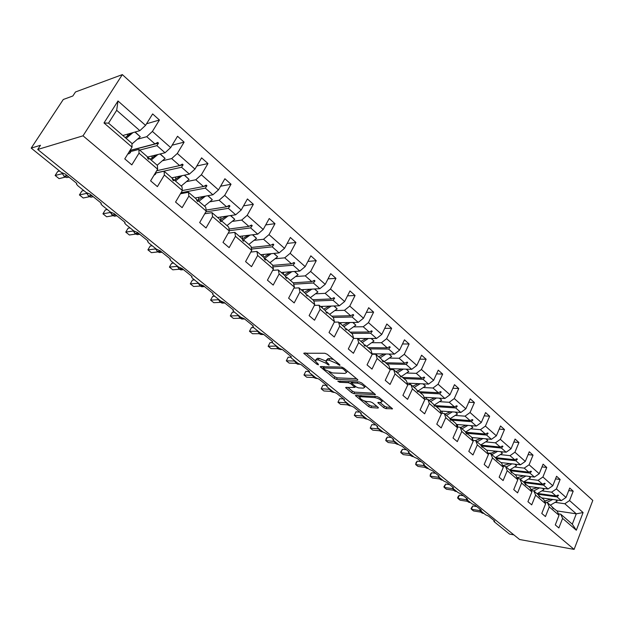 <?xml version="1.0" encoding="UTF-8"?>
<svg xmlns="http://www.w3.org/2000/svg" width="624" height="624" viewBox="0 0 624 624"><rect width="100%" height="100%" fill="white"/><g stroke="black" fill="none" stroke-linecap="round" stroke-linejoin="round"><path stroke-width="0.94" d="M339.869 365.461L339.877 364.798L327.241 354.284L324.862 353.262L303.716 353.246L316.766 364.143L318.373 364.837L318.349 364.19L315.159 360.89L316.602 359.876L318.31 359.915L325.751 363.113L328.996 365.141L328.988 364.494L325.814 361.179L327.304 360.126L329.059 360.173L336.601 363.41L339.869 365.461M383.705 407.659L385.967 408.642L392.504 408.782L379.174 397.504L376.873 396.513L355.368 395.53L368.659 406.591L370.882 407.558L377.926 408.065L378.433 407.784L378.011 407.254L372.536 402.745L370.282 401.77L366.779 401.536C363.293 400.826 360.906 399.477 359.619 397.488L360.914 396.724L374.759 397.574C378.308 398.284 380.734 399.641 382.021 401.661L380.64 402.449L377.793 402.589L383.705 407.659L384.423 406.13L386.685 407.105L391.084 407.417M83.015 135.821L574.111 549.393L592.8 500.425L122.335 74.607L83.015 135.821L37.721 149.471L40.474 145.275L31.2 148.114L61.339 172.435L65.185 174.041L76.775 183.401L76.401 184.018L77.735 185.663L86.276 192.559L90.074 194.15L101.299 203.213L100.893 203.814L102.149 205.366L110.425 212.043L114.184 213.626L125.057 222.409L124.621 222.994L125.814 224.461L133.832 230.935L137.537 232.495L148.075 241.012L147.623 241.582L148.746 242.962L156.515 249.241L160.189 250.793L170.407 259.046L169.923 259.6L170.984 260.91L178.526 267.002L182.146 268.538L192.067 276.549L191.56 277.087L192.559 278.32L199.875 284.232L203.463 285.753L213.088 293.53L212.558 294.052L213.502 295.222L220.607 300.963L224.149 302.468L233.501 310.027L232.939 310.526L233.844 311.633L240.747 317.21L244.249 318.708L253.328 326.04L252.751 326.531L253.601 327.577L260.309 332.998L263.773 334.48L272.594 341.609L271.994 342.077L272.805 343.075L279.326 348.34L282.75 349.814L291.33 356.749L290.706 357.193L291.478 358.145L297.82 363.262L301.205 364.72L309.551 371.467L308.903 371.896L309.637 372.801L315.806 377.777L319.16 379.228L327.28 385.788L326.609 386.201L327.304 387.059L333.317 391.903L336.625 393.338L344.534 399.727L343.847 400.124L344.51 400.936L350.36 405.655L353.636 407.082L361.335 413.299L360.625 413.681L361.257 414.453L366.951 419.055L370.196 420.467L377.699 426.52L376.974 426.878L377.575 427.619L383.12 432.097L386.334 433.501L393.643 439.405L392.902 439.748L393.471 440.45L398.884 444.818L402.059 446.207L409.18 451.955L408.424 452.283L408.97 452.954L414.242 457.213L417.386 458.585L424.328 464.201L423.556 464.506L424.078 465.145L429.218 469.295L432.331 470.66L439.109 476.135L438.321 476.424L438.82 477.04L443.836 481.088L446.917 482.446L453.523 487.781L452.72 488.062L453.196 488.647L458.094 492.593L461.144 493.935L467.594 499.145L466.775 499.411L467.228 499.964L472.009 503.825L475.028 505.159L481.322 510.245L480.496 510.487L480.932 511.025L485.597 514.792L488.584 516.11L494.731 521.079L493.888 521.305L494.309 521.82L509.527 534.097L513.872 534.869M574.111 549.393L519.597 539.51L37.721 149.471M357.396 380.32L357.895 380L357.443 379.423L343.777 368.051L341.422 367.037L320.159 366.709L334.214 378.417L336.484 379.392L357.396 380.32L357.708 379.681M361.725 382.988L375.437 394.594L353.917 393.666L351.671 392.691L345.602 387.535L354.947 387.379L350.727 383.705L348.434 382.715L339.713 382.301L337.802 381.209L359.393 381.982L361.725 382.988M556.943 510.916L576.287 513.825L583.089 512.554L576.319 530.228L562.591 518.388L558.862 527.959L555.282 524.917L559.034 515.323L557.185 511.126L552.256 507.296M568.721 490.581L573.199 491.174L569.712 488.046L566.03 497.461L556.39 488.927L551.632 492.172L542.506 490.948M541.928 497.929L561.296 500.659L566.03 497.461M559.034 515.323L549.276 506.906L545.454 516.563L541.78 513.443L545.633 503.763L543.816 499.559L538.754 495.643M555.524 478.889L560.141 479.458L556.569 476.26L552.794 485.745L542.911 477.001L538.114 480.308L528.98 479.154M528.645 486.447L548.02 489.005L552.794 485.745M545.633 503.763L535.618 495.136L531.703 504.871L527.935 501.673L531.882 491.915L530.104 487.703L524.909 483.686M541.983 466.908L546.757 467.454L543.091 464.17L539.23 473.741L529.09 464.771L524.246 468.133L515.104 467.072M515.026 474.669L534.417 477.064L539.23 473.741M531.882 491.915L521.609 483.054L517.592 492.874L513.731 489.59L517.78 479.747L516.032 475.535L510.705 471.424M528.099 454.623L533.029 455.138L529.269 451.768L525.307 461.417L514.909 452.213L510.026 455.653L500.869 454.67M501.072 462.595L520.455 464.802L525.307 461.417M517.78 479.747L507.234 470.66L503.116 480.566L499.153 477.196L503.303 467.267L501.595 463.055L496.127 458.835M513.848 442.026L518.942 442.51L515.089 439.046L511.025 448.781L500.347 439.335L495.425 442.837L486.26 441.948M486.751 450.216L506.134 452.228L511.025 448.781M503.303 467.267L492.476 457.938L488.249 467.93L484.185 464.467L488.436 454.451L486.782 450.239L481.166 445.918M499.216 429.101L504.488 429.538L500.534 425.989L496.361 435.809L485.402 426.106L480.441 429.679L471.268 428.891M471.721 437.486L491.431 439.327L496.361 435.809M488.436 454.451L477.329 444.873L472.984 454.951L468.811 451.394L473.179 441.293L471.565 437.081L465.793 432.65M484.185 415.841L489.653 416.231L485.589 412.589L481.315 422.487L470.051 412.526L465.052 416.161L455.879 415.49M456.253 424.421L476.338 426.075L481.315 422.487M473.179 441.293L461.76 431.449L457.306 441.62L453.008 437.97L457.501 427.775L455.933 423.571L450.746 419.086L470.114 420.607L465.052 416.161M468.749 402.223L474.419 402.566L470.246 398.822L465.847 408.806L454.28 398.564L449.241 402.285L440.068 401.716M440.357 411.021L460.84 412.464L465.847 408.806M457.501 427.775L445.77 417.659L441.191 427.916L436.777 424.164L441.386 413.876L439.873 409.679L434.546 405.07L433.774 405.023M452.876 388.245L458.765 388.526L454.475 384.68L449.966 394.742L438.071 384.22L432.994 388.019L423.821 387.574M424.008 397.27L444.912 398.479L449.966 394.742M441.386 413.876L429.328 403.478L424.624 413.829L420.085 409.968L424.819 399.594L423.368 395.405L417.885 390.663L417.089 390.624M436.558 373.885L442.673 374.096L438.266 370.141L433.633 380.297L421.411 369.478L416.286 373.347L407.121 373.027M407.199 383.152L428.54 384.103L433.633 380.297M424.819 399.594L412.417 388.9L407.581 399.344L402.909 395.374L407.784 384.907L406.388 380.726L400.748 375.851L399.929 375.82M419.773 359.128L426.137 359.26L421.606 355.196L416.84 365.43L404.266 354.307L399.095 358.262L389.945 358.075M389.891 368.651L411.707 369.33L416.84 365.43M407.784 384.907L395.023 373.901L390.047 384.439L385.242 380.344L390.25 369.79L388.924 365.617L383.12 360.602L382.27 360.586M402.496 343.964L409.126 344.003L404.469 339.815L399.563 350.15L386.623 338.692L381.42 342.74L372.278 342.693M372.068 353.769L394.391 354.128L399.563 350.15M390.25 369.79L377.114 358.465L372.005 369.088L367.052 364.884L372.208 354.229L370.945 350.08L364.97 344.908L364.096 344.9M384.712 328.372L391.63 328.302L386.825 323.996L381.787 334.417L368.464 322.624L363.215 326.758L354.097 326.867M357.536 338.481L376.568 338.481L381.787 334.417M377.114 358.465L375.835 354.307L372.2 354.245L358.683 342.568L353.418 353.285L348.317 348.956L353.621 338.208L352.435 334.074L346.281 328.747L345.376 328.762M366.389 312.343L373.612 312.14L368.675 307.71L363.488 318.217L349.768 306.08L344.471 310.3L335.377 310.573M339.277 322.694L358.223 322.374L363.488 318.217M353.621 338.208L339.69 326.188L334.269 337.007L329.02 332.545L334.48 321.695L333.372 317.585L327.031 312.101L326.095 312.125M347.498 295.846L355.064 295.503L349.97 290.94L344.635 301.532L330.494 289.021L325.159 293.342L316.095 293.795M320.486 306.446L339.331 305.783L344.635 301.532M334.48 321.695L320.12 309.317L314.535 320.229L309.122 315.627L314.746 304.684L313.724 300.596L307.187 294.941L306.212 294.988M328.021 278.873L335.954 278.359L330.704 273.655L325.205 284.341L310.635 271.448L305.253 275.87L296.221 276.502M301.142 289.715L319.862 288.694L325.205 284.341M314.746 304.684L299.941 291.915L294.185 302.929L288.6 298.178L294.403 287.141L293.467 283.078L286.728 277.251L285.714 277.321M307.921 261.409L316.251 260.692L310.846 255.84L305.183 266.62L290.152 253.321L284.723 257.845L275.73 258.679M281.206 272.477L299.793 271.073L305.183 266.62M294.403 287.141L279.131 273.967L273.195 285.082L267.431 280.176L273.413 269.038L272.571 265.013L265.613 258.999L264.568 259.093M287.173 243.422L295.94 242.471L290.363 237.471L284.528 248.344L269.014 234.616L263.546 239.257L254.592 240.295M260.66 254.717L279.092 252.899L284.528 248.344M273.413 269.038L257.65 255.45L251.527 266.659L245.575 261.596L251.745 250.357L251.012 246.363L243.828 240.154L242.736 240.287M265.723 224.905L274.989 223.681L269.233 218.517L263.211 229.484L247.198 215.311L241.691 220.061L232.783 221.333M239.476 236.395L257.735 234.148L263.211 229.484M251.745 250.357L235.466 236.324L229.148 247.634L223.002 242.401L229.375 231.067L228.743 227.113L221.325 220.701L220.186 220.865M243.547 205.842L253.36 204.282L247.424 198.947L241.207 210.007L224.671 195.374L219.118 200.242L210.265 201.755M217.62 217.495L235.685 214.789L241.207 210.007M229.375 231.067L212.55 216.559L206.029 227.978L199.672 222.573L206.255 211.13L205.741 207.223L198.081 200.593L196.895 200.803M220.592 186.209L231.028 184.244L224.89 178.737L218.478 189.891L201.38 174.767L195.788 179.759L186.997 181.537M195.062 197.987L212.909 194.797L218.478 189.891M206.255 211.13L188.869 196.139L182.13 207.652L175.555 202.067L182.356 190.523L181.974 186.662L174.049 179.813L172.801 180.071M196.817 165.992L207.956 163.55L201.607 157.856L194.984 169.104L177.31 153.465L171.67 158.59L162.942 160.649M171.772 177.84L189.376 174.127L194.984 169.104M182.356 190.523L164.369 175.016L157.404 186.631L150.602 180.851L157.63 169.205L157.388 165.407L149.191 158.317L147.935 158.621M172.154 145.181L184.103 142.147L177.536 136.266L170.687 147.599L152.404 131.422L159.424 120.019L152.638 113.927L145.556 125.362L117.998 100.979L116.68 110.308L108.521 123.146L103.997 122.959L117.998 100.979M147.373 157.108L165.04 152.763L170.687 147.599M157.63 169.205L139.027 153.161L131.812 164.876L124.769 158.886L132.046 147.147L131.945 143.403L108.521 123.146M122.819 135.509L139.862 130.658L145.556 125.362M31.2 148.114L63.289 99.489L72.852 95.987L75.488 91.97L122.335 74.607M576.319 530.228L572.294 524.183L576.287 513.825L564.814 503.747L555.711 502.445M545.961 501.049L544.354 500.822M564.814 503.747L569.54 500.557L573.199 491.174M562.591 518.388L560.726 514.192L558.379 513.825M532.358 489.575L530.806 489.372M560.141 479.458L556.39 488.927M549.276 506.906L547.443 502.702L545.017 502.351M518.341 477.82L516.906 477.641M546.757 467.454L542.911 477.001M535.618 495.136L533.824 490.924L539.51 487.882M531.32 490.581L533.824 490.924L538.301 494.793L539.315 496.688L539.752 497.063L539.378 495.729M503.794 465.754L502.632 465.621M533.029 455.138L529.09 464.771M521.609 483.054L519.854 478.842L517.265 478.514M518.942 442.51L514.909 452.213M507.234 470.66L505.518 466.448L502.843 466.136M504.488 429.538L500.347 439.335M492.476 457.938L490.807 453.726L488.038 453.43M489.653 416.231L485.402 426.106M477.329 444.873L475.699 440.661L472.828 440.388M474.419 402.566L470.051 412.526M461.76 431.449L460.184 427.245L457.205 426.995M458.765 388.526L454.28 398.564M445.77 417.659L444.241 413.455L441.152 413.236M442.673 374.096L438.071 384.22M429.328 403.478L427.853 399.29L424.648 399.095M426.137 359.26L421.411 369.478M412.417 388.9L411.005 384.719L407.667 384.563M409.126 344.003L404.266 354.307M395.023 373.901L393.674 369.728L390.195 369.619M391.63 328.302L386.623 338.692M373.612 312.14L368.464 322.624M358.683 342.568L357.474 338.426L353.512 338.426M355.064 295.503L349.768 306.08M339.69 326.188L338.559 322.07L334.253 322.148M335.954 278.359L330.494 289.021M320.12 309.317L319.075 305.222L314.387 305.393M316.251 260.692L310.635 271.448M299.941 291.915L298.982 287.843L293.881 288.14M295.94 242.471L290.152 253.321M279.131 273.967L278.265 269.927L272.696 270.371M274.989 223.681L269.014 234.616M257.65 255.45L256.885 251.441L250.809 252.065M253.36 204.282L247.198 215.311M235.466 236.324L234.811 232.354L228.166 233.212M231.028 184.244L224.671 195.374M212.55 216.559L212.012 212.644L204.727 213.782M207.956 163.55L201.38 174.767M188.869 196.139L188.448 192.27L180.437 193.775M184.103 142.147L177.31 153.465M164.369 175.016L164.089 171.202L155.821 173.035M583.089 512.554L569.54 500.557M132.046 147.147L103.997 122.959M552.864 507.382L553.254 508.732L551.811 506.477L547.443 502.702M537.958 493.506L555.961 495.979L551.632 492.172M561.296 500.659L557.006 496.891L558.519 495.386L558.098 495.011L555.961 495.979M537.631 494.216L557.006 496.891M524.183 481.845L542.552 484.208L538.114 480.308M548.02 489.005L543.621 485.144L545.15 483.608L544.713 483.226L542.552 484.208M524.246 482.633L543.621 485.144M525.556 483.772L525.907 485.105L525.455 484.715L524.449 482.812L519.854 478.842M510.026 469.895L528.809 472.142L524.246 468.133M534.417 477.064L529.901 473.101L531.43 471.533L530.985 471.136L528.809 472.142M510.354 470.746L529.901 473.101M511.368 471.502L511.696 472.828L510.237 470.527L505.518 466.448M495.487 457.642L514.706 459.755L510.026 455.653M520.455 464.802L515.83 460.738L517.366 459.139L516.906 458.741L514.706 459.755M495.979 458.546L515.83 460.738M496.805 458.913L497.11 460.231L495.643 457.907L490.807 453.726M480.745 445.107L500.23 447.049L495.425 442.837M506.134 452.228L501.384 448.063L502.928 446.425L502.46 446.012L500.23 447.049M482.009 446.113L501.384 448.063M481.861 445.988L482.141 447.299L480.667 444.959L475.699 440.661M465.59 432.245L485.371 434.008L480.441 429.679M491.431 439.327L486.556 435.045L488.108 433.376L487.625 432.955L485.371 434.008M467.197 433.306L486.556 435.045M466.518 432.721L466.768 434.015L466.268 433.586L465.293 431.66L460.184 427.245M476.338 426.075L471.331 421.676L472.891 419.975L472.391 419.539L470.114 420.607M451.994 420.163L471.331 421.676M450.005 419.024L450.746 419.086L450.965 420.373L450.45 419.929L449.491 417.994L444.241 413.455M435.139 405.584L454.444 406.848L449.241 402.285M460.84 412.464L455.692 407.948L457.252 406.208L456.745 405.756L454.444 406.848M436.387 406.661L455.692 407.948M434.546 405.07L434.733 406.349L433.251 403.954L427.853 399.29M419.071 391.693L438.337 392.714L432.994 388.019M444.912 398.479L439.624 393.838L441.191 392.059L440.669 391.599L438.337 392.714M420.35 392.8L439.624 393.838M417.885 390.663L418.041 391.927L417.495 391.459L416.551 389.516L411.005 384.719M402.566 377.419L421.785 378.175L416.286 373.347M428.54 384.103L423.103 379.337L424.671 377.512L424.133 377.044L421.785 378.175M403.884 378.557L423.103 379.337M400.748 375.851L400.865 377.099L399.376 374.665L393.674 369.728M385.601 362.747L404.758 363.223L399.095 358.262M411.707 369.33L406.115 364.416L407.69 362.56L407.137 362.068L404.758 363.223M386.95 363.917L406.115 364.416M383.12 360.602L383.198 361.834L382.629 361.343L381.709 359.385L375.835 354.307M368.152 347.662L387.239 347.849L381.42 342.74M394.391 354.128L388.635 349.073L390.218 347.17L389.649 346.671L387.239 347.849M369.548 348.863L388.635 349.073M364.97 344.908L365.017 346.125L364.424 345.618L363.519 343.652L357.474 338.426M350.204 332.147L369.205 332.015L363.215 326.758M376.568 338.481L370.648 333.278L372.232 331.336L371.647 330.814L369.205 332.015M351.64 333.38L370.648 333.278M346.281 328.747L346.289 329.948L345.673 329.425L344.791 327.46L338.559 322.07M331.742 316.173L350.641 315.721L344.471 310.3M358.223 322.374L352.123 317.015L353.714 315.026L353.114 314.496L350.641 315.721M333.216 317.452L352.123 317.015M327.031 312.101L326.992 313.279L326.36 312.741L325.494 310.768L319.075 305.222M312.725 299.731L331.516 298.927L325.159 293.342M339.331 305.783L333.044 300.269L334.636 298.225L334.019 297.679L331.516 298.927M313.841 301.064L333.044 300.269M307.187 294.941L307.102 296.104L305.596 293.569L298.982 287.843M293.147 282.805L311.813 281.627L305.253 275.87M319.862 288.694L313.381 283.007L314.98 280.917L314.34 280.348L311.813 281.627M293.725 284.209L313.381 283.007M286.728 277.251L286.588 278.382L285.917 277.805L285.09 275.831L278.265 269.927M272.649 265.379L291.486 263.78L284.723 257.845M299.793 271.073L293.108 265.208L294.707 263.063L294.052 262.486L291.486 263.78M272.961 266.877L293.108 265.208M265.613 258.999L265.426 260.107L264.732 259.506L263.929 257.533L256.885 251.441M251.215 247.471L270.527 245.38L263.546 239.257M279.092 252.899L272.204 246.847L273.803 244.647L273.117 244.054L270.527 245.38M251.503 249.046L272.204 246.847M243.828 240.154L243.578 241.231L242.869 240.622L242.081 238.649L234.811 232.354M229.047 229.039L248.89 226.387L241.691 220.061M257.735 234.148L250.622 227.9L252.221 225.646L251.519 225.03L248.89 226.387M229.312 230.708L250.622 227.9M221.325 220.701L221.021 221.746L220.288 221.114L219.523 219.141L212.012 212.644M206.115 210.07L226.559 206.778L219.118 200.242M235.685 214.789L228.337 208.338L229.936 206.021L229.211 205.382L226.559 206.778M205.795 211.926L228.337 208.338M198.081 200.593L197.707 201.607L196.217 198.986L188.448 192.27M182.333 190.562L203.479 186.514L195.788 179.759M212.909 194.797L205.319 188.128L206.918 185.749L206.17 185.094L203.479 186.514M181.061 192.722L205.319 188.128M174.049 179.813L173.605 180.788L172.817 180.11L172.123 178.144L164.089 171.202M156.725 170.719L179.618 165.571L171.67 158.59M189.376 174.127L181.529 167.24L183.121 164.798L182.348 164.112L179.618 165.571M155.828 172.949L181.529 167.24M149.191 158.317L148.676 159.253L147.857 158.551L147.194 156.593L138.879 149.401L130.72 151.523M130.837 150.205L154.947 143.91L146.726 136.687L138.06 139.058M165.04 152.763L156.92 145.642L158.512 143.13L157.708 142.42L154.947 143.91M139.682 150.095L156.92 145.642M146.726 136.687L152.404 131.422M139.027 153.161L138.879 149.401M146.531 123.778L159.424 120.019M139.862 130.658L116.68 110.308M572.294 524.183L560.726 514.192M130.837 150.353L158.512 143.13M156.71 170.734L183.121 164.798M203.775 186.358L206.918 185.749M227.12 206.482L229.936 206.021M249.662 225.989L252.221 225.646M271.456 244.904L273.803 244.647M292.539 263.25L294.707 263.063M312.967 281.042L314.98 280.917M332.764 298.311L334.636 298.225M351.952 315.065L353.714 315.026M370.578 331.344L372.232 331.336M388.651 347.155L390.218 347.17M406.208 362.521L407.69 362.56M423.267 377.458L424.671 377.512M439.85 391.989L441.191 392.059M455.98 406.123L457.252 406.208M471.666 419.882L472.891 419.975M486.938 433.274L488.108 433.376M501.805 446.316L502.928 446.425M516.29 459.022L517.366 459.139M530.4 471.409L531.43 471.533M544.151 483.483L545.15 483.608M557.56 495.253L558.519 495.386M333.583 359.564L329.839 358.589L329.059 360.173M326.258 360.29L328.091 358.55L329.839 358.589M325.783 360.984L319.09 358.355L318.31 359.915M315.596 360.025L317.382 358.316L319.09 358.355M305.776 352.958L315.136 360.633M329.09 372.06L334.971 376.88L337.241 377.863L356.561 378.682M322.234 366.444L323.443 367.435M343.411 369.065L341.765 368.355L323.17 367.988L325.182 369.79L332.522 372.949L345.041 373.417L346.593 372.388L343.411 369.065L343.871 368.121M346.936 371.686L347.389 371.054M374.065 393.253L354.65 392.145L353.917 393.666M347.716 387.332L352.404 391.178L354.65 392.145M352.139 382.707L350.54 381.576M363.332 388.144L364.673 387.317C363.34 385.219 360.875 383.822 357.287 383.128L352.388 382.902L351.897 383.206L352.349 383.783L356.132 386.903L358.426 387.886L363.332 388.144M365.095 386.451L365.422 386.061M379.922 402.402L384.423 406.13M360.422 395.522L359.923 396.856M364.283 400.912L369.377 405.085L371.6 406.045L377.005 406.427M357.497 395.343L359.65 397.114M62.205 173.059L63.937 176.124M62.057 173.729L55.138 175.477L57.689 171.514L59.584 171.023M62.455 174.073L62.244 173.363M55.138 175.477L59.077 178.636L65.192 177.13M130.736 149.261L130.478 152.584L129.301 151.577M130.478 152.584L128.7 153.91L128.154 153.434M127.452 134.191L127.694 136.063M131.96 143.972L140.283 136.742L135.143 131.999M134.932 132.062L140.283 136.742M126.149 138.395L132.912 132.639M125.213 137.584L131.212 133.123M151.999 155.969L152.084 158.161M157.178 165.227L165.095 158.426L160.243 153.941M160.025 153.995L165.095 158.426M151.203 160.064L157.895 154.518M150.212 159.206L156.156 154.947M175.718 177.013L175.695 179.462M181.217 186.014L189.088 179.392L184.509 175.157M184.291 175.204L189.088 179.392M175.438 181.015L182.06 175.672M174.392 180.11L180.289 176.046M86.674 192.863L88.351 195.796M86.479 193.424L79.412 194.938L81.884 191.006L83.827 190.577M86.923 193.807L86.736 192.902M79.412 194.938L83.234 198.003L89.443 196.708M155.899 172.084L155.602 174.135L154.978 173.597M155.602 174.135L153.925 175.344M107.32 209.539L105.347 209.906L102.944 213.806L110.144 212.511L110.378 212.012L112.047 214.991L115.253 214.492M102.944 213.806L106.649 216.778L112.952 215.678M110.627 212.94L110.144 212.511M198.658 197.348L198.557 200M204.477 206.123L212.3 199.688L207.979 195.679M207.753 195.718L212.3 199.688M198.877 201.287L205.444 196.131M196.841 200.663L203.642 196.451M220.888 217.004L220.724 219.812M226.996 225.599L234.772 219.328L230.693 215.537M230.467 215.569L234.772 219.328M221.575 220.912L228.08 215.927M219.898 220.108L226.255 216.2M133.38 230.568L133.606 231.449L133.318 230.521M133.099 231.02L125.767 232.105L128.099 228.236L130.104 227.924M125.767 232.105L129.363 234.991L135.751 234.07M155.672 248.563L157.193 251.269M155.914 249.467L155.36 248.968L147.911 249.865L150.181 246.028L152.217 245.77M155.36 248.968L155.571 248.477M147.911 249.865L151.406 252.665L157.872 251.917M155.789 248.898L155.399 248.968M242.424 236.028L242.229 238.945M248.804 244.46L256.534 238.352L252.689 234.764M252.463 234.796L256.534 238.352M242.83 240.271L250.013 235.1M242.206 238.953L248.165 235.326M177.317 266.027L178.784 268.671M177.551 266.924L176.959 266.393L169.416 267.103L171.616 263.297L173.683 263.094M176.959 266.393L177.161 265.902M169.416 267.103L172.801 269.818L179.353 269.233M177.434 266.362L177.005 266.393M263.32 254.452L263.188 256.893M269.95 262.743L277.625 256.792L273.998 253.399M273.772 253.422L277.625 256.792M264.358 258.578L271.261 253.672M263.64 257.283L269.389 253.851M198.323 282.976L199.75 285.566M197.941 283.312L190.297 283.85L192.434 280.067L194.532 279.911M198.557 283.873L198.136 282.82M190.297 283.85L193.588 286.486L200.218 286.049L203.252 286.658M198.448 283.312L197.98 283.312L198.331 283.007M283.585 272.298L283.491 274.451M290.449 280.465L298.077 274.661L294.661 271.463M294.427 271.479L298.077 274.661M285.285 276.307L291.86 271.674M284.255 275.114L289.973 271.814M218.735 299.442L218.954 300.323L218.501 299.255M218.314 299.746L210.584 300.113L212.667 296.369L214.781 296.26M210.584 300.113L213.782 302.679L220.49 302.383M218.86 299.785L218.361 299.746M303.264 289.598L303.194 291.486M310.331 297.664L317.912 292.001L314.691 288.974M314.457 288.99L317.912 292.001M305.542 293.522L311.844 289.13M304.255 292.406L309.941 289.232M238.563 315.448L238.781 316.321L238.29 315.229M238.118 315.713L230.311 315.931L232.331 312.211L234.468 312.14M230.311 315.931L233.415 318.419L240.193 318.256M238.696 315.783L238.157 315.713M322.374 306.376L322.327 308.038M329.636 314.356L337.163 308.833L334.129 305.971M333.895 305.978L337.163 308.833M324.987 310.331L331.235 306.072M323.661 309.192L329.316 306.134M257.837 331.001L259.132 333.419M251.456 327.616L249.483 331.305L251.456 327.616L253.609 327.592M259.342 333.692L252.509 333.731L249.483 331.305L257.361 331.243L257.533 330.751M258.055 331.867L257.361 331.243L257.774 330.954M257.977 331.336L257.408 331.235M340.938 322.663L340.915 324.106M348.371 330.556L355.852 325.166L352.997 322.46M352.763 322.468L355.852 325.166M343.863 326.656L350.064 322.514M342.514 325.486L348.13 322.546M276.588 346.125L276.799 346.999L276.245 345.852M270.059 342.607L268.141 346.265L270.059 342.607L272.314 342.615M277.976 348.707L271.081 348.621L268.141 346.265L276.502 346.063M276.721 346.468L276.128 346.336M358.987 338.481L358.972 339.721M366.577 346.297L374.002 341.032L371.319 338.481M371.077 338.481L374.002 341.032M362.193 342.506L368.347 338.481M360.812 341.32L366.405 338.481M294.824 360.844L296.041 363.16M288.163 357.193L286.299 360.82L288.163 357.193L290.722 357.248M296.096 363.308L289.162 363.113L286.299 360.82L294.294 361.023L294.45 360.547M295.027 361.686L294.294 361.023M294.965 361.179L294.341 361.023M376.529 353.839L376.529 354.908M384.267 361.6L391.646 356.452L389.111 354.042M388.877 354.034L391.646 356.452M380.008 357.911L386.116 353.995M372.551 353.777L372.731 354.253M378.604 356.702L384.158 353.964M312.569 375.164L313.755 377.426M305.783 371.389L303.966 374.993L305.783 371.389L309.098 371.514M313.747 377.528L306.758 377.224L303.966 374.993L312.023 375.32L312.172 374.845M312.764 375.999L312.023 375.32M312.718 375.5L312.07 375.32M393.596 368.768L393.604 369.728M401.466 376.467L408.79 371.444L406.411 369.166M406.177 369.158L408.79 371.444M397.324 372.887L403.385 369.073M395.897 371.654L401.419 369.01M329.854 389.111L331.001 391.326M322.951 385.219L321.181 388.791L322.951 385.219L326.82 385.421M330.938 391.373L323.895 390.967L321.181 388.791L329.285 389.243L329.425 388.768M330.041 389.93L329.285 389.243M329.995 389.446L329.332 389.243M410.21 383.284L410.218 384.68M418.189 390.928L425.467 386.014L423.236 383.869M422.994 383.861L425.467 386.014M414.157 387.442L420.178 383.729M412.714 386.194L418.205 383.643M346.679 402.691L347.794 404.859M339.674 398.697L337.951 402.238L339.674 398.697L343.567 398.947M347.685 404.859L340.595 404.36L337.951 402.238L346.094 402.8L346.226 402.324M346.866 403.494L346.094 402.8M346.827 403.026L346.141 402.8M426.371 397.402L426.442 399.204M434.312 405.054L441.683 400.195L439.592 398.174M439.358 398.159L441.683 400.195M430.544 401.614L436.511 397.995M429.078 400.343L434.538 397.878M363.074 415.919L364.159 418.041M355.976 411.824L354.292 415.334L355.976 411.824L359.876 412.129M364.003 418.002L356.866 417.409L354.292 415.334L362.466 416.005L362.599 415.537M363.254 416.715L362.466 416.005M363.23 416.255L362.513 416.005M442.112 411.146L442.291 413.314M449.904 418.821L457.478 413.993L455.512 412.09M455.27 412.074L457.478 413.993M446.488 415.397L452.416 411.871M445.006 414.118L450.434 411.731M379.057 428.821L380.11 430.895M371.857 424.624L370.219 428.111L371.857 424.624L375.781 424.975M379.915 430.81L372.731 430.123L370.219 428.111L378.433 428.875L378.55 428.407M379.228 429.601L378.433 428.875M379.213 429.148L378.479 428.883M457.447 424.523L457.766 427.042M465.512 432.097L472.844 427.432L471.011 425.638M470.769 425.615L472.844 427.432M462.002 428.821L467.891 425.381M460.512 427.526L465.91 425.217M394.633 441.386L395.655 443.422M387.356 437.104L385.749 440.567L386.209 438.594L387.356 437.104L391.287 437.502M395.429 443.297L388.206 442.533L385.749 440.567L393.994 441.425L394.111 440.965M394.805 442.159L393.994 441.425M394.789 441.722L394.04 441.433M472.391 437.549L472.883 440.388M480.706 445.029L487.812 440.513L486.096 438.828M485.854 438.805L487.812 440.513M477.118 441.886L482.96 438.532M475.27 440.622L480.979 438.352M409.828 453.648L410.818 455.637M402.464 449.28L400.904 452.712L400.686 452.096L402.464 449.28L406.419 449.725M410.569 455.481L403.299 454.631L400.904 452.712L409.165 453.664L409.282 453.203M409.984 454.405L409.165 453.664M409.984 453.976L409.219 453.671M486.954 450.239L486.977 450.746M495.378 457.673L502.398 453.266L500.791 451.675M500.557 451.651L502.398 453.266M491.845 454.623L497.648 451.347M487.952 453.227L491.704 453.04L495.659 451.144M424.648 465.605L425.607 467.555M417.214 461.167L415.685 464.568L416.052 462.579L417.214 461.167L421.177 461.651M425.334 467.368L418.025 466.44L415.685 464.568L423.969 465.605L424.078 465.145M424.804 466.354L423.969 465.605M424.804 465.933L424.024 465.613M509.644 470.012L516.61 465.683L515.112 464.201M514.878 464.17L516.61 465.683M506.197 467.033L511.953 463.835M502.655 465.668L509.964 463.609M439.109 477.274L440.045 479.185M431.613 472.766L430.115 476.135L430.435 474.139L431.613 472.766L435.575 473.281M439.748 478.967L432.401 477.968L430.115 476.135L438.422 477.259L438.532 476.775M439.257 478.007L438.422 477.259L438.851 477.064M439.273 477.602L438.469 477.266M523.544 482.032L530.462 477.797L529.074 476.401M528.832 476.369L530.462 477.797M520.19 479.131L525.907 476.011M516.961 477.781L523.918 475.769M453.227 488.67L454.132 490.534M445.669 484.084L444.202 487.438L443.898 486.759L445.669 484.084L449.639 484.645M453.82 490.292L446.433 489.216L444.202 487.438L452.525 488.631L452.915 487.289M453.367 489.388L452.525 488.631M453.383 488.99L452.572 488.639M537.108 493.763L543.98 489.606L542.685 488.303M542.451 488.272L543.98 489.606M530.899 489.59L537.514 487.617M467.002 499.762L467.891 501.618M459.389 495.144L457.961 498.467L457.634 497.78L458.203 496.454L459.389 495.144L463.367 495.737M467.563 501.353L460.138 500.206L457.961 498.467L466.292 499.738L466.674 498.404M467.142 500.495L466.292 499.738M467.173 500.113L466.346 499.746M550.337 505.206L557.162 501.134L555.961 499.91M555.727 499.879L557.162 501.134M546.569 502.577L552.778 499.457M544.479 501.095L550.789 499.177M480.441 509.933L481.33 512.437M472.797 505.947L471.409 509.246L471.05 508.537L472.797 505.947L476.783 506.579M480.987 512.156L473.53 510.947L471.409 509.246L479.747 510.588L480.106 509.262M480.605 511.352L479.747 510.588M480.636 510.97L479.794 510.596M337.069 362.466L336.601 363.41M328.091 358.55L327.304 360.126M327.826 363.535L327.366 364.447M326.274 362.068L325.751 363.113M317.382 358.316L316.602 359.876M317.21 363.262L316.766 364.143M304.707 352.934L304.223 353.886M338.684 363.808L338.216 364.751M337.241 377.863L336.484 379.392M334.971 376.88L334.214 378.417M321.095 366.413L320.642 367.318M342.319 367.232L341.765 368.355M324.113 366.506L323.482 367.77M345.556 369.533L345.095 370.469M375.235 394.251L374.93 394.898M352.404 391.178L351.671 392.691M346.46 387.262L346.055 388.097M354.939 385.913L354.502 386.818M351.476 382.153L350.727 383.705M349.019 381.506L348.434 382.715M340.298 381.108L339.713 382.301M357.88 381.911L357.287 383.128M352.973 381.685L352.388 382.902M378.596 402.316L378.214 403.12M375.313 396.419L374.759 397.574M361.468 395.585L360.914 396.724M378.222 407.449L377.926 408.065M371.6 406.045L370.882 407.558M369.377 405.085L368.659 406.591M356.203 395.265L355.813 396.076M392.278 408.431L391.973 409.071M386.685 407.105L385.967 408.642M62.314 173.121L63.976 176.249M67.049 175.547L64.116 176.272L64.592 176.662L66.651 177.583L69.007 177.13M64.412 176.514L67.525 175.937M147.553 157.069L149.042 158.348M172.201 178.378L173.901 179.845M86.798 192.949L88.39 195.928M91.533 195.328L88.538 195.952L88.998 196.326L90.925 197.2L93.272 196.732M88.811 196.178L91.993 195.702M110.159 212.48L110.526 212.137L112.655 215.389L114.449 216.216L116.641 215.834M112.453 215.233L115.705 214.859M196.303 199.212L197.66 200.39M219.617 219.367L220.311 219.968M133.528 230.685L134.94 233.345M138.255 233.072L135.151 233.524L137.272 234.655L139.253 234.367M135.377 233.704L138.684 233.423M155.836 248.687L157.248 251.417M160.555 251.098L157.412 251.464L159.409 252.541L161.21 252.33M157.615 251.628L160.976 251.433M177.481 266.159L179.252 269.147L180.905 269.903L182.536 269.755M182.2 268.577L179.01 268.866L182.614 268.913M198.494 283.117L199.813 285.714M202.465 285.605L199.984 285.769L200.382 286.088L201.778 286.759L204.485 286.58M200.148 285.901L203.611 285.878M218.915 299.59L220.108 301.977M222.542 302.094L220.358 302.188L222.058 303.131L223.392 303.077M220.498 302.305L223.408 302.383M218.322 299.715L218.72 299.434M238.75 315.596L239.897 317.92M242.151 318.092L240.146 318.139L242.978 319.02M240.279 318.248L242.822 318.388M238.126 315.682L238.524 315.416M258.032 331.157L259.21 333.583M261.269 333.637L259.389 333.653L262.025 334.511M259.506 333.739L261.838 333.934M276.783 346.289L277.844 348.496M279.903 348.754L278.109 348.73L280.566 349.573M278.203 348.808L280.394 349.042M295.027 361.007L296.127 363.332M298.069 363.457L296.314 363.402L298.607 364.229M296.392 363.472L298.498 363.737M294.302 360.992L294.715 360.758M375.118 353.816L375.679 354.299M312.78 375.336L313.841 377.614M315.791 377.762L314.036 377.684L316.181 378.487M314.098 377.738L316.15 378.035M312.031 375.289L312.445 375.063M392.363 368.729L393.51 369.728M330.065 389.282L331.094 391.513L333.302 392.363M333.052 391.693L331.609 391.856L333.38 391.958M331.336 391.63L334.051 392.41M329.293 389.212L329.706 388.994M409.141 383.237L410.218 384.166M346.897 402.862L347.896 405.054M349.861 405.257L348.083 405.132L349.978 405.881M348.122 405.163L350.181 405.514M346.102 402.769L346.515 402.558M425.467 397.348L426.387 398.143M363.293 416.099L364.26 418.244M366.233 418.47L364.455 418.322L366.241 419.055M364.478 418.345L366.545 418.72M362.474 415.974L362.895 415.771M441.355 411.091L442.127 411.762M379.275 428.992L380.211 431.098M382.192 431.348L380.406 431.176L382.091 431.886M380.422 431.192L382.496 431.597M378.433 428.844L378.854 428.657M456.83 424.468L457.462 425.014M394.859 441.566L395.764 443.625M397.753 443.906L395.959 443.711L397.543 444.397M395.967 443.719L398.05 444.14M393.994 441.402L394.415 441.215M471.9 437.502L472.407 437.939M410.054 453.827L410.927 455.848M412.924 456.152L411.13 455.941L412.628 456.604M411.122 455.933L413.213 456.378M409.172 453.64L409.594 453.461M424.874 465.793L425.724 467.774M427.729 468.094L425.927 467.86L427.346 468.507M425.911 467.86L428.009 468.32M423.977 465.582L424.398 465.41M439.343 477.461L440.162 479.404M442.174 479.747L440.365 479.497L441.706 480.121M440.349 479.497L442.447 479.965M453.461 488.857L454.256 490.768L455.731 491.455M456.269 491.119L454.724 491.072L456.534 491.338M454.436 490.854L456.893 491.626M452.525 488.608L452.969 488.436M467.243 499.98L468.016 501.852L469.427 502.531M470.028 502.226L468.218 501.946L470.293 502.437M468.187 501.946L470.636 502.718M466.3 499.707L466.807 499.504M480.706 510.822L481.455 512.686L482.812 513.341M483.475 513.076L481.658 512.78L483.725 513.279M481.627 512.772L484.052 513.544M479.747 510.557L480.425 510.151M393.214 439.062L393.026 439.468M408.736 451.597L408.541 452.018M423.86 463.819L423.673 464.256M438.617 475.745L438.422 476.19M453.016 487.375L452.813 487.828M467.064 498.724L466.861 499.192M480.776 509.8L480.581 510.284M494.169 520.627L493.966 521.11M323.911 366.499L323.255 367.801M347.287 370.968L346.593 372.388M355.454 386.342L354.947 387.379M365.321 385.975L364.673 387.317M352.646 381.67L352.022 382.949M382.629 400.382L382.021 401.661M64.467 176.654L66.651 177.583L68.89 177.029M63.991 176.264L64.451 176.631M88.873 196.318L90.925 197.2L93.249 196.716M88.413 195.944L88.85 196.295M112.07 215.015L114.449 216.216L116.867 215.795M133.606 231.449L134.987 233.485M135.447 233.852L137.272 234.655L139.768 234.296M135.018 233.501L135.424 233.828M157.693 251.776L159.409 252.541L161.983 252.244M157.271 251.433L157.669 251.753M179.275 269.17L180.905 269.903L183.542 269.662M218.954 300.323L220.178 302.133M220.21 302.156L222.058 303.131L224.819 303.014M238.781 316.321L239.975 318.084M239.998 318.107L241.769 319.043L244.585 318.981M259.607 333.902L260.926 334.519L263.796 334.503M276.799 346.999L277.922 348.668M278.304 348.972L281.635 349.588M296.158 363.363L297.703 364.198L299.481 364.252M313.872 377.637L316.969 378.518M347.927 405.077L350.743 405.935M364.291 418.267L367.045 419.125M380.242 431.122L382.964 431.972M395.795 443.656L398.494 444.499M410.966 455.879L413.634 456.721M425.763 467.797L428.407 468.64M440.201 479.435L442.822 480.269M480.48 509.558L480.441 509.948"/></g></svg>
